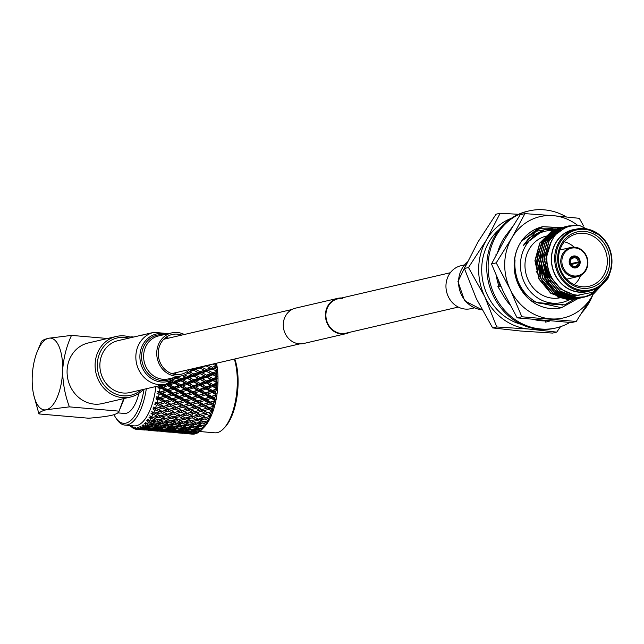 <?xml version="1.0" encoding="UTF-8"?>
<svg xmlns="http://www.w3.org/2000/svg" width="644" height="644" viewBox="0 0 644 644"><rect width="100%" height="100%" fill="white"/><g stroke="black" fill="none" stroke-linecap="round" stroke-linejoin="round"><path stroke-width="0.97" d="M458.311 307.075L345.868 333.19A17.638 15.891 -103.1 0 1 341.36 333.503A17.638 15.891 -103.1 0 1 325.993 317.13A17.638 15.891 -103.1 0 1 337.891 298.832A17.638 15.891 -103.1 0 1 342.399 298.518M349.603 332.32A18.145 16.341 -103.1 0 1 345.981 333.681A18.145 16.341 -103.1 0 1 341.344 334.011A18.145 16.341 -103.1 0 1 325.534 317.162A18.145 16.341 -103.1 0 1 337.778 298.341A18.145 16.341 -103.1 0 1 341.634 297.963M345.981 333.681L303.815 343.469A18.145 16.341 -103.1 0 1 299.178 343.799A18.145 16.341 -103.1 0 1 283.368 326.951A18.145 16.341 -103.1 0 1 295.604 308.13L337.778 298.341M189.666 369.455A20.383 18.362 -103.1 0 1 181.318 374.212A20.383 18.362 -103.1 0 1 158.247 352.775A20.383 18.362 -103.1 0 1 172.101 334.51A20.383 18.362 -103.1 0 1 181.689 335.105M130.016 392.526A26.613 23.981 -103.1 0 1 99.884 364.528A26.613 23.981 -103.1 0 1 117.973 340.676L153.94 332.32A26.613 23.981 -103.1 0 0 135.852 356.172A26.613 23.981 -103.1 0 0 165.983 384.178L130.016 392.526M192.306 368.843A22.041 19.859 -103.1 0 1 181.697 375.83A22.041 19.859 -103.1 0 1 156.742 352.646A22.041 19.859 -103.1 0 1 171.723 332.892A22.041 19.859 -103.1 0 1 184.329 334.494M538.617 261.134A26.613 23.981 76.9 0 0 537.064 258.808M464.227 264.974L460.951 265.739A22.041 19.859 76.9 0 0 445.962 285.485A22.041 19.859 76.9 0 0 470.917 308.677L474.201 307.913M172.882 373.987A21.284 19.183 76.9 0 0 173.59 373.19M165.613 338.833A21.284 19.183 76.9 0 0 164.623 338.43M114.02 414.704A42.584 17.726 -85.1 0 0 115.831 417.892A42.584 17.726 -85.1 0 0 143.314 393.138A42.584 17.726 -85.1 0 0 143.998 389.282M130.032 337.078A44.251 18.418 94.9 0 1 132.471 336.901A44.251 18.418 94.9 0 1 133.509 337.07M146.309 388.743A44.251 18.418 94.9 0 1 145.455 393.742A44.251 18.418 94.9 0 1 124.88 425.08A44.251 18.418 94.9 0 1 116.894 419.461L115.831 417.892M155.896 386.521A44.251 18.418 94.9 0 1 154.649 394.539A44.251 18.418 94.9 0 1 134.073 425.869L124.88 425.08M158.818 395.722A47.495 19.771 -85.1 0 0 159.092 394.289L160.195 393.919L164.059 396.173L159.454 397.686L158.529 397.139A47.495 19.771 -85.1 0 0 158.818 395.722M159.575 391.399A47.495 19.771 -85.1 0 0 159.994 388.461L161.081 388.074L165.033 390.385L160.533 391.954L157.426 391.262L158.674 392.695L157.055 393.444L159.092 394.289M161.081 388.074L160.541 386.907L158.174 385.571L159.503 386.891L157.917 387.809L159.994 388.461M165.428 384.307L161.314 386.07L160.251 385.506M143.709 334.695A47.495 19.771 -85.1 0 0 143.129 334.751L143 334.864M143.097 335.033L141.712 335.162M141.873 335.001A47.495 19.771 -85.1 0 0 140.69 335.403M191.993 413.818L192.371 414.889M129.025 338.108A29.447 26.533 76.9 0 0 124.864 337.392A29.447 26.533 76.9 0 0 97.316 364.303A29.447 26.533 76.9 0 0 123.125 395.819A29.447 26.533 76.9 0 0 141.068 389.966M143.443 389.411A31.105 28.03 -103.1 0 1 130.33 397.066A31.105 28.03 -103.1 0 1 122.376 397.63A31.105 28.03 -103.1 0 1 95.264 368.738A31.105 28.03 -103.1 0 1 116.258 336.466A31.105 28.03 -103.1 0 1 124.203 335.902A31.105 28.03 -103.1 0 1 131.4 337.553M116.258 336.466L88.236 342.97A31.105 28.03 76.9 0 0 67.242 375.251A31.105 28.03 76.9 0 0 94.354 404.134A31.105 28.03 76.9 0 0 102.307 403.571L130.33 397.066M69.383 406.871L46.36 409.737A36.024 14.997 -85.1 0 0 62.637 370.461C62.75 382.939 65.004 395.07 69.383 406.871L119.035 411.146C118.907 412.683 116.435 414.084 111.621 415.356C105.882 416.539 98.21 417.489 88.598 418.214L38.946 413.939L33.689 394.836A36.024 14.997 -85.1 0 0 46.36 409.737C41.562 411.001 39.091 412.401 38.946 413.939M124.131 398.507A36.024 14.997 94.9 0 1 122.65 402.5L119.019 411.186L123.712 398.604M71.5 335.395L48.477 338.261A36.024 14.997 -85.1 0 1 62.637 370.461C63.474 358.136 66.437 346.448 71.5 335.395L107.5 338.494M37.457 351.109A36.024 14.997 -85.1 0 1 48.477 338.261C43.687 339.517 41.216 340.926 41.063 342.463L37.457 351.109A36.024 14.997 -85.1 0 0 32.2 377.529A36.024 14.997 -85.1 0 0 33.689 394.836M117.747 412.868L124.364 413.44A32.699 13.613 -85.1 0 0 138.895 393.307M129.943 425.515L130.193 425.877A47.495 19.771 -85.1 0 0 131.287 426.916L132.495 427.149M131.658 426.739L130.265 425.354L131.287 426.916M131.481 426.835L132.414 427.769A47.495 19.771 -85.1 0 0 133.582 428.453L134.797 428.63M134.049 428.019L132.487 426.803L133.582 428.453M137.22 429.379L137.228 429.379A47.495 19.771 -85.1 0 0 138.484 429.323L143.089 429.83L137.228 429.387L135.755 427.64L136.19 428.791L134.821 427.544L135.997 429.258L137.22 429.379M133.783 428.18L133.388 427.181L134.773 428.944A47.495 19.771 -85.1 0 0 135.997 429.258M139.104 428.381L138.661 428.671L137.228 427.568L138.484 429.323M144.836 430.023L139.788 429.62L144.884 429.878M148.289 430.313L149.497 430.434M140.561 429.21L139.74 429.073A47.495 19.771 -85.1 0 0 141.004 428.638L145.608 429.331L140.561 429.21M141.696 427.463L141.157 427.809L139.659 426.867L141.004 428.638M142.227 428.638L142.364 428.043M145.681 429.983L142.292 429.492L147.347 429.653L150.736 430.224L145.681 429.983M147.347 429.653L147.46 429.202M146.204 428.936L145.608 429.331M150.825 430.562L155.872 430.925L150.825 430.562M151.171 429.934L150.736 430.224M157.603 431.126L152.564 430.715L157.651 430.973M161.056 431.408L162.256 431.528M143.089 428.22L142.268 428.019A47.495 19.771 -85.1 0 0 143.523 427.222L148.136 428.091L143.089 428.22M144.28 425.813L143.644 426.231L142.091 425.459L143.523 427.222M144.747 427.165L144.9 426.28M148.201 429.355L144.82 428.622L149.867 428.542L153.264 429.355L148.201 429.355M149.867 428.542L150.012 427.801M144.296 428.196L144.82 428.622M148.997 427.511L148.136 428.091M153.328 430.313L149.931 429.701L154.995 429.741L158.384 430.434L153.328 430.313M154.995 429.741L155.132 429.146M153.997 428.864L153.264 429.355M158.448 431.078L163.495 431.319L158.448 431.078M160.115 430.756L160.235 430.305M158.979 430.039L158.384 430.434M163.576 431.665L168.631 432.027L163.576 431.665M163.93 431.029L163.495 431.319M170.37 432.221L165.323 431.818L170.418 432.076M173.832 432.51L175.039 432.631M145.592 426.497L144.763 426.239A47.495 19.771 -85.1 0 0 145.995 425.088L150.624 426.135L145.592 426.497M147.218 424.976L147.436 423.092L146.075 423.953L144.481 423.366L145.995 425.088M150.72 428.002L147.331 427.028L152.37 426.706L155.776 427.753L150.72 428.002M152.37 426.706L152.515 425.684M146.558 426.433L147.331 427.028M151.718 425.41L150.624 426.135M155.856 429.323L152.459 428.469L157.514 428.26L160.911 429.194L155.856 429.323M157.514 428.26L157.667 427.383M151.815 427.954L152.459 428.469M156.758 427.101L155.776 427.753M160.976 430.458L157.587 429.725L162.642 429.637L166.023 430.45L160.976 430.458M162.642 429.637L162.787 428.904M157.072 429.298L157.587 429.725M161.773 428.614L160.911 429.194M166.088 431.416L162.699 430.804L167.754 430.836L171.151 431.528L166.088 431.416M167.754 430.836L167.891 430.24M166.756 429.959L166.023 430.45M171.215 432.18L167.826 431.689L172.882 431.85L176.271 432.422L171.215 432.18M172.882 431.85L173.003 431.408M171.739 431.134L171.151 431.528M176.351 432.76L181.391 433.122L176.351 432.76M176.706 432.132L176.271 432.422M183.129 433.323L178.09 432.913L183.178 433.171M186.535 433.645L187.79 433.726M148.04 424.082L147.21 423.768A47.495 19.771 -85.1 0 0 148.394 422.279L149.609 422.11L153.047 423.494L148.04 424.082M149.609 422.11L149.722 420.218L148.418 421.007L146.792 420.613L148.394 422.279M153.2 425.926L149.786 424.726L154.802 424.179L158.231 425.451L153.2 425.926M154.802 424.179L154.963 422.279L153.047 423.494M148.764 424.002L149.786 424.726M158.36 427.6L154.946 426.513L159.986 426.078L163.399 427.238L158.36 427.6M159.986 426.078L160.203 424.187M154.053 425.853L154.946 426.513M159.438 424.662L158.231 425.451M163.495 429.097L160.098 428.123L165.138 427.801L168.535 428.856L163.495 429.097M165.138 427.801L165.283 426.787M159.326 427.536L160.098 428.123M164.494 426.513L163.399 427.238M168.615 430.417L165.226 429.564L170.274 429.363L173.671 430.297L168.615 430.417M170.274 429.363L170.418 428.485M164.582 429.049L165.226 429.564M169.517 428.196L168.535 428.856M173.743 431.561L170.346 430.828L175.41 430.739L178.799 431.552L173.743 431.561M175.41 430.739L175.554 429.999M169.831 430.393L170.346 430.828M174.54 429.717L173.671 430.297M178.855 432.51L175.474 431.899L180.529 431.939L183.91 432.631L178.855 432.51M180.529 431.939L180.666 431.343M179.531 431.061L178.799 431.552M183.975 433.283L180.586 432.792L185.641 432.953L189.038 433.517L183.975 433.283M185.641 432.953L185.762 432.502M184.498 432.237L183.91 432.631M189.119 433.863L193.538 434.153A47.495 19.771 94.9 0 1 193.232 434.161L189.119 433.863M189.473 433.235L189.038 433.517M150.39 420.999L149.545 420.637A47.495 19.771 -85.1 0 0 150.672 418.833L151.871 418.616L155.349 420.202L150.39 420.999M151.871 418.616L151.887 416.749L150.64 417.457L148.981 417.256L150.672 418.833M155.607 423.164L152.153 421.748L157.136 420.991L160.606 422.48L155.607 423.164M157.136 420.991L157.192 419.107L155.349 420.202M150.857 420.926L152.153 421.748M160.807 425.177L157.369 423.865L162.377 423.213L165.822 424.597L160.807 425.177M162.377 423.213L162.489 421.321L160.606 422.48M156.202 423.092L157.369 423.865M165.975 427.02L162.562 425.821L167.577 425.273L170.998 426.545L165.975 427.02M167.577 425.273L167.738 423.382L165.822 424.597M161.531 425.096L162.562 425.821M171.119 428.695L167.714 427.608L172.745 427.173L176.166 428.341L171.119 428.695M172.745 427.173L172.962 425.29M166.82 426.948L167.714 427.608M172.198 425.764L170.998 426.545M176.263 430.2L172.858 429.226L177.913 428.904L181.31 429.951L176.263 430.2M177.913 428.904L178.05 427.89M172.085 428.638L172.858 429.226M177.261 427.608L176.166 428.341M181.383 431.52L178.002 430.667L183.049 430.458L186.43 431.391L181.383 431.52M183.049 430.458L183.194 429.58M177.358 430.152L178.002 430.667M182.292 429.298L181.31 429.951M186.502 432.655L183.113 431.923L188.169 431.834L191.566 432.647L186.502 432.655M188.169 431.834L188.314 431.102M182.598 431.496L183.113 431.923M187.299 430.812L186.43 431.391M191.63 433.613L188.233 433.001L196.058 433.605A47.495 19.771 94.9 0 1 195.752 433.71L191.63 433.613M193.297 433.034L193.433 432.446M192.298 432.164L191.566 432.647M152.604 417.304L151.751 416.893A47.495 19.771 -85.1 0 0 152.789 414.808L153.972 414.551L157.514 416.322L152.604 417.304M153.972 414.551L153.892 412.732L151.018 413.335L152.789 414.808M157.893 419.775L154.399 418.157L159.318 417.199L162.843 418.882L157.893 419.775M159.318 417.199L159.285 415.348L157.514 416.322M152.813 417.264L154.399 418.157M163.157 422.094L159.68 420.572L164.639 419.719L168.124 421.305L163.157 422.094M164.639 419.719L164.655 417.843L162.843 418.882M158.239 419.711L159.68 420.572M168.374 424.267L164.928 422.85L169.903 422.094L173.365 423.575L168.374 424.267M169.903 422.094L169.968 420.202L168.124 421.305M163.632 422.021L164.928 422.85M173.566 426.28L170.137 424.968L175.136 424.307L178.581 425.692L173.566 426.28M175.136 424.307L175.249 422.416L173.365 423.575M168.978 424.187L170.137 424.968M178.742 428.123L175.321 426.924L180.344 426.376L183.773 427.648L178.742 428.123M180.344 426.376L180.505 424.485L178.581 425.692M174.291 426.199L175.321 426.924M183.894 429.798L180.489 428.711L185.52 428.276L188.925 429.435L183.894 429.798M185.52 428.276L185.73 426.392M179.587 428.051L180.489 428.711M184.973 426.867L183.773 427.648M189.022 431.295L185.625 430.321L190.672 429.999L194.077 431.053L189.022 431.295M190.672 429.999L190.809 428.985M184.86 429.733L185.625 430.321M190.02 428.711L188.925 429.435M194.15 432.615L190.761 431.762L195.816 431.561L198.577 432.325A47.495 19.771 94.9 0 1 198.272 432.518L194.15 432.615M195.816 431.561L195.961 430.683M190.109 431.247L190.761 431.762M195.06 430.393L194.077 431.053M154.649 413.054L153.779 412.603A47.495 19.771 -85.1 0 0 154.721 410.268L155.888 409.97L159.495 411.902L154.649 413.054L153.892 412.732L156.468 413.995L161.338 412.868L164.92 414.72L160.026 415.791L156.468 413.995M155.888 409.97L155.703 408.224L152.87 408.924L154.721 410.268M161.338 412.868L161.193 411.081L159.495 411.902M165.371 418.399L161.837 416.692L166.74 415.646L170.29 417.417L165.371 418.399M166.74 415.646L166.659 413.826L164.92 414.72M160.106 415.774L161.837 416.692M170.66 420.87L167.166 419.252L172.093 418.302L175.603 419.985L170.66 420.87M172.093 418.302L172.061 416.451L170.29 417.417M165.589 418.359L167.166 419.252M175.917 423.197L172.447 421.675L177.398 420.814L180.892 422.4L175.917 423.197M177.398 420.814L177.406 418.946L175.603 419.985M171.006 420.814L172.447 421.675M181.149 425.37L177.688 423.945L182.671 423.189L186.14 424.678L181.149 425.37M182.671 423.189L182.735 421.305L180.892 422.4M176.392 423.124L177.688 423.945M186.341 427.375L182.912 426.062L187.903 425.41L191.34 426.795L186.341 427.375M187.903 425.41L188.016 423.519L186.14 424.678M181.745 425.29L182.912 426.062M191.501 429.226L188.088 428.019L193.103 427.471L196.533 428.751L191.501 429.226M193.103 427.471L193.264 425.579L191.34 426.795M187.058 427.294L188.088 428.019M196.662 430.9L193.248 429.806L198.288 429.371L201.073 430.329A47.495 19.771 94.9 0 1 200.767 430.611L196.662 430.9M198.288 429.371L198.497 427.487M192.347 429.146L193.248 429.806M197.74 427.962L196.533 428.751M156.492 408.312L155.598 407.829A47.495 19.771 -85.1 0 0 156.428 405.277L157.579 404.947L161.266 407.016L155.703 408.224L158.352 409.334L163.141 408.063L166.796 410.059L161.974 411.291L158.352 409.334M157.579 404.947L157.297 403.313L154.512 404.086L156.428 405.277M163.141 408.063L162.908 406.364L161.266 407.016M167.416 414.156L163.818 412.273L168.656 411.065L172.27 412.997L167.416 414.156L166.659 413.826L169.243 415.098L174.105 413.971L177.68 415.823L172.793 416.893L169.243 415.098M168.656 411.065L168.47 409.326L166.796 410.059M161.974 411.291L163.818 412.273M174.105 413.971L173.969 412.184L172.27 412.997M178.13 419.502L174.605 417.787L179.499 416.749L183.049 418.519L178.13 419.502M179.499 416.749L179.41 414.929L177.68 415.823M172.874 416.877L174.605 417.787M183.435 421.973L179.926 420.355L184.86 419.397L188.378 421.079L183.435 421.973M184.86 419.397L184.828 417.554L183.049 418.519M178.34 419.461L179.926 420.355M188.684 424.291L185.214 422.778L190.165 421.917L193.651 423.502L188.684 424.291M190.165 421.917L190.181 420.041L188.378 421.079M183.782 421.909L185.214 422.778M193.908 426.465L190.455 425.048L195.43 424.291L198.899 425.773L193.908 426.465M195.43 424.291L195.494 422.4L193.651 423.502M189.159 424.219L190.455 425.048M199.109 428.477L195.671 427.165L200.67 426.513L203.48 427.64A47.495 19.771 94.9 0 1 203.19 428.002L199.109 428.477M200.67 426.513L200.791 424.613L198.899 425.773M194.504 426.384L195.671 427.165M158.102 403.168L157.192 402.645A47.495 19.771 -85.1 0 0 157.893 399.924L159.028 399.57L162.787 401.751L157.297 403.313L160.002 404.247L164.711 402.846L168.446 404.979L163.697 406.34L160.002 404.247M159.028 399.57L158.649 398.064L155.912 398.902L157.893 399.924M166.023 397.324L169.847 399.546L165.186 401.011L161.403 398.813L166.023 397.324L165.605 395.891L155.912 398.902M164.711 402.846L164.381 401.276L163.061 401.663M171.795 400.673L175.571 402.846L170.869 404.263L167.118 402.122L171.795 400.673L171.417 399.167L163.294 401.59M169.259 409.415L165.589 407.386L170.346 406.05L174.041 408.119L168.47 409.326L171.119 410.437L175.917 409.157L179.555 411.162L174.741 412.385L171.119 410.437M170.346 406.05L170.064 404.416L168.446 404.979M163.697 406.34L162.908 406.364L165.589 407.386M175.917 409.157L175.675 407.467L174.041 408.119M180.175 415.251L176.585 413.368L181.415 412.168L185.029 414.1L180.175 415.251L179.41 414.929L182.002 416.193L186.873 415.066L190.455 416.918L185.569 417.988L182.002 416.193M181.415 412.168L181.23 410.429L179.555 411.162M174.741 412.385L176.585 413.368M186.873 415.066L186.736 413.279L185.029 414.1M190.898 420.596L187.38 418.89L192.274 417.851L195.816 419.614L190.898 420.596M192.274 417.851L192.186 416.024L190.455 416.918M185.649 417.972L187.38 418.89M196.187 423.068L192.693 421.45L197.619 420.5L201.145 422.182L196.187 423.068M197.619 420.5L197.587 418.648L195.816 419.614M191.115 420.556L192.693 421.45M201.459 425.394L197.974 423.873L202.941 423.019L205.782 424.316A47.495 19.771 94.9 0 1 205.508 424.75L201.459 425.394M202.941 423.019L202.949 421.144L201.145 422.182M196.533 423.011L197.974 423.873M160.195 393.919L159.736 392.566L157.055 393.444M167.054 391.56L170.974 393.854L166.402 395.392L162.521 393.122L167.054 391.56L166.546 390.304L158.674 392.695M159.454 397.686L158.649 398.064L161.403 398.813M172.962 395.014L176.834 397.276L172.222 398.781L168.382 396.543L172.962 395.014L172.503 393.669L164.059 396.173M165.186 401.011L164.381 401.276L167.118 402.122M178.799 398.419L182.606 400.64L177.961 402.106L174.17 399.916L178.799 398.419L178.38 396.994L169.847 399.546M176.472 407.435L172.777 405.35L177.486 403.949L181.206 406.074L175.675 407.467L178.356 408.489L183.105 407.145L186.8 409.214L182.011 410.51L178.356 408.489M177.486 403.949L177.156 402.379L175.844 402.758M170.869 404.263L170.064 404.416L172.777 405.35M184.554 401.767L188.33 403.949L183.629 405.366L179.885 403.216L184.554 401.767L184.176 400.262L176.078 402.685M183.105 407.145L182.824 405.511L181.206 406.074M187.509 413.488L183.878 411.532L188.684 410.26L192.331 412.257L186.736 413.279L189.36 414.47L194.19 413.271L197.797 415.195L192.942 416.354L189.36 414.47M188.684 410.26L188.442 408.57L186.8 409.214M182.011 410.51L183.878 411.532M194.19 413.271L193.997 411.524L192.331 412.257M198.32 419.091L194.77 417.296L199.632 416.169L203.214 418.02L198.32 419.091M199.632 416.169L199.495 414.382L197.797 415.195M192.942 416.354L194.77 417.296M203.673 421.699L200.139 419.993L205.042 418.946L207.932 420.395A47.495 19.771 94.9 0 1 207.682 420.902L203.673 421.699M205.042 418.946L204.953 417.127L203.214 418.02M198.408 419.075L200.139 419.993M167.786 385.659L171.803 387.986L167.335 389.58L163.359 387.261L167.786 385.659L167.207 384.589L157.917 387.809M161.314 386.07L160.541 386.907L159.503 386.891M160.533 391.954L159.736 392.566L162.521 393.122M173.848 389.177L177.808 391.488L173.3 393.057L169.364 390.755L173.848 389.177L173.308 388.002L165.033 390.385M166.402 395.392L165.605 395.891L168.382 396.543M179.829 392.663L183.733 394.949L179.177 396.495L175.297 394.225L179.829 392.663L179.322 391.399L170.974 393.854M172.222 398.781L171.417 399.167L174.17 399.916M185.722 396.116L189.594 398.37L184.981 399.884L181.149 397.646L185.722 396.116L185.263 394.764L176.834 397.276M177.961 402.106L177.156 402.379L179.885 403.216M191.566 399.522L195.382 401.743L190.729 403.208L186.929 401.011L191.566 399.522L191.147 398.097L182.606 400.64M189.239 408.538L185.536 406.445L190.254 405.052L193.981 407.177L188.442 408.57L191.131 409.592L195.881 408.248L199.56 410.317L194.786 411.613L191.131 409.592M190.254 405.052L189.924 403.474L188.587 403.869M183.629 405.366L182.824 405.511L185.536 406.445M197.322 402.87L201.089 405.044L196.396 406.461L192.653 404.319L197.322 402.87L196.951 401.365L188.829 403.796M195.881 408.248L195.599 406.614L193.981 407.177M200.268 414.591L196.645 412.635L201.443 411.355L205.098 413.359L199.495 414.382L202.119 415.573L206.957 414.366L209.904 415.944A47.495 19.771 94.9 0 1 209.67 416.515L205.71 417.449L202.119 415.573M201.443 411.355L201.202 409.665L199.56 410.317M194.786 411.613L196.645 412.635M206.957 414.366L206.772 412.627L205.098 413.359M167.335 389.58L166.546 390.304L160.541 386.907L163.359 387.261M174.427 383.236L178.493 385.571L174.081 387.173L170.04 384.846L174.427 383.236L173.816 382.27L167.207 384.589L165.717 384.468M173.3 393.057L172.503 393.669L166.546 390.304L169.364 390.755M180.553 386.762L184.562 389.089L180.111 390.675L176.126 388.364L180.553 386.762L179.982 385.692L173.308 388.002L171.803 387.986M179.177 396.495L178.38 396.994L172.503 393.669L175.297 394.225M186.607 390.272L190.576 392.582L186.052 394.152L182.123 391.858L186.607 390.272L186.068 389.105L177.808 391.488M184.981 399.884L184.176 400.262L178.38 396.994L181.149 397.646M192.596 393.758L196.509 396.052L191.944 397.589L188.056 395.319L192.596 393.758L192.089 392.502L183.733 394.949M190.729 403.208L189.924 403.474L184.176 400.262L186.929 401.011M198.497 397.211L202.353 399.473L197.748 400.979L193.925 398.749L198.497 397.211L198.03 395.867L189.594 398.37M196.396 406.461L195.599 406.614L189.924 403.474L192.653 404.319M204.325 400.616L208.149 402.838L203.488 404.303L199.696 402.114L204.325 400.616L203.907 399.191L195.382 401.743M201.999 409.632L198.296 407.547L203.013 406.147L206.748 408.272L201.202 409.665L203.89 410.687L208.648 409.351L211.659 411.033A47.495 19.771 94.9 0 1 211.457 411.661L207.553 412.715L203.89 410.687M203.013 406.147L202.683 404.577L201.355 404.963M207.553 412.715L195.599 406.614L198.296 407.547M210.089 403.965L213.172 405.744A47.495 19.771 94.9 0 1 212.995 406.412L209.163 407.563L205.412 405.414L210.089 403.965L209.719 402.468L201.596 404.891M208.648 409.351L208.366 407.708L206.748 408.272M171.988 381.852L167.931 383.631M167.963 383.647L167.207 384.589L170.04 384.846M180.98 380.813L185.094 383.148L180.739 384.75L176.657 382.423L180.98 380.813L180.336 379.944L173.816 382.27L172.326 382.045M174.081 387.173L173.308 388.002L176.126 388.364M187.187 384.339L191.252 386.674L186.841 388.268L182.807 385.941L187.187 384.339L186.575 383.365L179.982 385.692L178.493 385.571M180.111 390.675L179.322 391.399L182.123 391.858M193.329 387.865L197.338 390.184L192.878 391.777L188.885 389.459L193.329 387.865L192.749 386.786L186.068 389.105L184.562 389.089M186.052 394.152L185.263 394.764L188.056 395.319M199.374 391.375L203.335 393.685L198.827 395.255L194.899 392.953L199.374 391.375L198.835 390.208L190.576 392.582M191.944 397.589L191.147 398.097L193.925 398.749M205.356 394.861L209.268 397.147L204.703 398.692L200.823 396.422L205.356 394.861L204.848 393.597L196.509 396.052M197.748 400.979L196.951 401.365L199.696 402.114M211.264 398.314L214.42 400.157A47.495 19.771 94.9 0 1 214.283 400.85L210.524 402.081L206.684 399.844L211.264 398.314L210.805 396.97L202.353 399.473M203.488 404.303L202.683 404.577L205.412 405.414M213.872 402.766A47.495 19.771 94.9 0 1 213.623 403.885L212.472 403.216L213.872 402.766L215.072 400.801L208.149 402.838M176.681 378.406L178.863 379.63L174.548 381.224L173.743 380.773M174.548 381.224L173.816 382.27L176.657 382.423M187.452 378.406L191.63 380.725L187.307 382.327L183.178 380L187.452 378.406L186.776 377.642L180.336 379.944L178.863 379.63M180.739 384.75L179.982 385.692L182.807 385.941M193.747 381.916L197.869 384.243L193.506 385.853L189.417 383.518L193.747 381.916L193.103 381.047L186.575 383.365L185.094 383.148M186.841 388.268L186.068 389.105L188.885 389.459M199.954 385.442L204.019 387.769L199.608 389.37L195.583 387.044L199.954 385.442L199.35 384.468L192.749 386.786L191.252 386.674M192.878 391.777L192.089 392.502L194.899 392.953M206.088 388.96L210.105 391.286L205.637 392.872L201.653 390.562L206.088 388.96L205.508 387.889L198.835 390.208L197.338 390.184M198.827 395.255L198.03 395.867L200.823 396.422M212.15 392.47L215.378 394.353A47.495 19.771 94.9 0 1 215.281 395.078L211.594 396.35L207.658 394.056L212.15 392.47L211.61 391.302L203.335 393.685M204.703 398.692L203.907 399.191L206.684 399.844M214.975 397.05A47.495 19.771 94.9 0 1 214.774 398.209L213.599 397.525L214.975 397.05L216.054 395.223L209.268 397.147M182.429 375.645L185.303 377.223L181.053 378.809L177.969 377.094M181.053 378.809L180.336 379.944L183.178 380M193.86 376.016L198.078 378.318L193.82 379.912L189.626 377.593L193.86 376.016L193.16 375.363L186.776 377.642L185.303 377.223M187.307 382.327L186.575 383.365L189.417 383.518M200.228 379.501L204.39 381.828L200.083 383.422L195.953 381.095L200.228 379.501L199.551 378.744L193.103 381.047L191.63 380.725M193.506 385.853L192.749 386.786L195.583 387.044M206.507 383.011L210.628 385.345L206.265 386.947L202.184 384.621L206.507 383.011L205.863 382.142L199.35 384.468L197.869 384.243M199.608 389.37L198.835 390.208L201.653 390.562M212.729 386.537L216.038 388.437A47.495 19.771 94.9 0 1 215.973 389.169L212.375 390.473L208.342 388.139L212.729 386.537L212.118 385.563L205.508 387.889L204.019 387.769M205.637 392.872L204.848 393.597L207.658 394.056M215.772 391.174A47.495 19.771 94.9 0 1 215.635 392.357L214.428 391.657L215.772 391.174L216.746 389.523L210.105 391.286M187.404 372.562L191.679 374.84L187.468 376.41L184.643 374.872M187.468 376.41L186.776 377.642L189.626 377.593M200.171 373.665L204.438 375.943L200.244 377.513L196.009 375.219L200.171 373.665L199.455 373.126L193.16 375.363L191.679 374.84M193.82 379.912L193.103 381.047L195.953 381.095M206.619 377.118L210.846 379.421L206.579 381.007L202.393 378.688L206.619 377.118L205.919 376.466L199.551 378.744L198.078 378.318M200.083 383.422L199.35 384.468L202.184 384.621M212.995 380.604L216.392 382.496A47.495 19.771 94.9 0 1 216.368 383.22L212.85 384.524L208.712 382.198L212.995 380.604L212.319 379.839L205.863 382.142L204.39 381.828M206.265 386.947L205.508 387.889L208.342 388.139M216.271 385.233A47.495 19.771 94.9 0 1 216.199 386.424L214.959 385.716L216.271 385.233L217.141 383.784L212.118 385.563L210.628 385.345M193.82 374.043L189.521 371.773L193.651 370.26L197.974 372.506L193.82 374.043L193.16 375.363L196.009 375.219M193.651 370.26L192.902 369.833L190.849 370.55M199.809 368.006L204.18 370.211L200.083 371.725L195.744 369.487L199.809 368.006L199.044 367.7L192.902 369.833L191.421 369.117M206.41 371.355L210.741 373.601L206.579 375.146L202.288 372.876L206.41 371.355L205.661 370.928L199.455 373.126L197.974 372.506M200.244 377.513L199.551 378.744L202.393 378.688M212.939 374.76L216.424 376.619A47.495 19.771 94.9 0 1 216.44 377.328L213.011 378.608L208.769 376.313L212.939 374.76L212.222 374.22L205.919 376.466L204.438 375.943M206.579 381.007L205.863 382.142L208.712 382.198M216.448 379.316A47.495 19.771 94.9 0 1 216.44 380.491L215.168 379.791L216.448 379.316L217.229 378.084L212.319 379.839L210.846 379.421M203.649 369.946L205.661 370.928L212.576 369.109L216.143 370.904A47.495 19.771 94.9 0 1 216.199 371.588L212.85 372.82L208.503 370.59M193.506 368.352L192.902 369.833L195.744 369.487M202.876 366.388L199.044 367.7L198.497 367.41M200.083 371.725L199.455 373.126L202.288 372.876M206.579 375.146L205.919 376.466L208.769 376.313M216.312 373.512A47.495 19.771 94.9 0 1 216.368 374.663L215.064 373.979L217.012 372.53L212.222 374.22L210.741 373.601M206.265 369.455L201.87 367.257L205.887 365.824L210.322 367.99L206.265 369.455L205.661 370.928L203.23 369.728M205.887 365.824L205.106 365.639M199.213 367.241L199.044 367.7L201.87 367.257M212.576 369.109L211.812 368.803L205.661 370.928L212.222 374.22L215.064 373.979M215.861 367.925A47.495 19.771 94.9 0 1 215.982 369.02L214.645 368.36L216.489 367.209L211.812 368.803L210.322 367.99M212.713 364.102L215.555 365.438A47.495 19.771 94.9 0 1 215.643 366.09L212.383 367.249L207.932 365.108M190.841 433.992L192.387 434.145A47.495 19.771 94.9 0 1 192.266 434.137A47.495 19.771 94.9 0 1 192.17 434.128M190.865 434.016L192.451 434.112M194.391 434.048L194.891 433.951A47.495 19.771 94.9 0 1 194.391 434.048M196.911 433.251L195.889 433.026L197.418 433.01A47.495 19.771 94.9 0 1 196.911 433.251M199.431 431.73L198.4 431.424L199.93 431.335A47.495 19.771 94.9 0 1 199.431 431.73M201.894 429.492L200.864 429.121L202.377 428.96A47.495 19.771 94.9 0 1 201.894 429.492L202.506 428.848M204.277 426.586L203.23 426.151L204.736 425.926A47.495 19.771 94.9 0 1 204.277 426.586L203.48 427.64M206.531 423.052L205.468 422.553L206.966 422.271A47.495 19.771 94.9 0 1 206.531 423.052L205.782 424.316M207.932 420.395L209.115 419.155L204.953 417.127L207.545 418.391L209.018 418.061A47.495 19.771 94.9 0 1 208.624 418.946L207.545 418.391M210.524 414.325L209.421 413.73L210.878 413.351A47.495 19.771 94.9 0 1 210.524 414.325L209.421 413.73M212.198 409.286L211.071 408.642L212.504 408.224A47.495 19.771 94.9 0 1 212.198 409.286L212.689 410.067L208.366 407.708L211.071 408.642M234.827 358.974A42.584 17.726 94.9 0 1 224.909 427.278L223.589 428.654A44.251 18.418 -85.1 0 0 234.352 359.078M202.039 429.347L204.301 426.988A44.251 18.418 -85.1 0 0 216.513 363.224M199.696 431.52L214.766 432.816A44.251 18.418 -85.1 0 0 223.589 428.654M139.74 429.073L138.178 427.375L138.661 428.671M142.268 428.019L140.617 426.4L141.157 427.809M144.763 426.239L143.032 424.718L143.644 426.231M147.21 423.768L145.399 422.367L146.075 423.953M149.545 420.637L147.661 419.373L148.418 421.007M151.751 416.893L149.794 415.791L150.64 417.457M153.779 412.603L151.767 411.669L152.692 413.335M155.598 407.829L153.538 407.08L154.544 408.731M157.192 402.645L155.091 402.098L156.178 403.699M158.529 397.139L156.387 396.793L157.563 398.322M215.555 365.438L216.328 366.017L215.281 363.659M216.489 367.209L215.643 366.09M216.014 370.831L216.915 371.282L216.143 370.904L216.915 371.282L215.982 369.02M217.012 372.53L216.199 371.588M216.424 376.619L217.205 376.788L216.368 374.663M217.229 378.084L216.44 377.328M216.392 382.496L217.189 382.456L216.44 380.491M217.141 383.784L216.368 383.22M216.038 388.437L216.859 388.195L216.199 386.424M216.746 389.523L215.973 389.169M215.378 394.353L216.239 393.919L215.635 392.357M216.054 395.223L215.281 395.078M214.42 400.157L215.321 399.53L214.774 398.209M215.072 400.801L214.283 400.85M213.172 405.744L214.138 404.939L213.623 403.885M212.504 408.224L213.824 406.155L212.995 406.412M211.659 411.033L212.689 410.067M210.878 413.351L212.319 411.202L211.457 411.661M209.904 415.944L211.007 414.833M209.018 418.061L210.588 415.871L209.67 416.515M206.966 422.271L208.648 420.081L207.682 420.902M204.736 425.926L205.508 424.75M202.377 428.96L203.19 428.002M201.073 430.329L201.878 429.484M199.93 431.335L200.67 430.619M198.577 432.325L199.238 431.673M197.418 433.01L197.982 432.526M196.058 433.605L196.525 433.171M210.524 402.081L209.719 402.468L212.472 403.216M209.163 407.563L208.366 407.708L166.321 384.098M205.71 417.449L188.442 408.57L157.426 391.262M203.882 421.659L205.468 422.553M201.926 425.322L203.23 426.151M199.833 428.397L200.864 429.121M197.628 430.836L198.4 431.424M195.365 432.591L195.889 433.026M212.383 367.249L211.812 368.803L214.645 368.36M212.85 372.82L212.222 374.22L217.205 376.788M213.011 378.608L212.319 379.839L215.168 379.791M212.85 384.524L212.118 385.563L214.959 385.716M212.375 390.473L211.61 391.302L214.428 391.657M211.594 396.35L210.805 396.97L213.599 397.525M217.189 382.456L191.912 369.342M216.859 388.195L188.257 372.828M216.239 393.919L182.807 375.533M215.321 399.53L176.971 378.125M214.138 404.939L172.512 381.554M207.65 418.447L206.684 417.972M194.891 417.352L156.387 396.793M182.083 416.233L155.091 402.098M169.34 415.147L153.538 407.08M156.605 414.06L151.767 411.669M577.966 298.575L561.496 307.711L532.194 301.312C525.786 297.778 514.5 281.146 514.757 270.987C513.558 261.359 515.111 252.529 519.418 244.503A41.586 37.473 76.9 0 0 521.664 290.549A41.586 37.473 76.9 0 0 561.246 307.768A41.586 37.473 76.9 0 0 561.327 307.752M559.886 227.992L538.529 228.282L522.034 240.735C527.347 233.386 534.182 228.717 542.53 226.728A41.586 37.473 76.9 0 0 542.417 226.752L542.53 226.728A41.586 37.473 76.9 0 1 542.554 226.72M537.764 302.672L563.323 304.813M557.849 304.596L538.634 303.083M522.034 240.735L542.683 226.688L561.455 227.622M576.243 321.469L571.55 322.555L517.172 317.878L503.101 291.201L491.509 263.959L504.63 239.624L520.231 214.726L524.924 213.631L553.349 215.684A51.987 46.843 76.9 0 0 511.803 237.966A51.987 46.843 76.9 0 0 510.273 289.542A51.987 46.843 76.9 0 0 526.953 309.901A51.987 46.843 76.9 0 0 550.29 318.836A51.987 46.843 76.9 0 0 591.844 296.562L576.243 321.469L521.865 316.784L510.273 289.542L496.21 262.865L511.803 237.966L524.924 213.631M577.531 225.247A51.987 46.843 76.9 0 0 553.349 215.684L579.302 218.316L583.665 226.084M593.293 294.058L591.844 296.562A51.987 46.843 76.9 0 0 593.18 294.115M542.683 226.688L542.417 226.752A41.586 37.473 76.9 0 0 519.418 244.503M491.509 263.959L496.21 262.865M517.172 317.878L521.865 316.784M545.991 320.744L545.581 322.145L549.71 321.05M534.753 319.746A51.737 46.618 76.9 0 0 545.814 320.889L545.581 322.145M500.831 286.322L497.893 286.58L503.503 295.934A51.737 46.618 76.9 0 0 503.729 296.321L504.244 297.158M500.718 286.089L499.036 286.419M496.5 254.267L496.017 253.994L495.977 255.249M501.209 245.622L500.211 245.163M499.977 245.686L500.992 246M511.996 227.469L505.781 235.64A51.737 46.618 76.9 0 0 505.524 235.986L504.783 237.024M566.301 216.899A60.053 54.112 76.9 0 0 544.309 209.839A60.053 54.112 76.9 0 0 528.957 210.918A60.053 54.112 76.9 0 0 488.442 273.233A60.053 54.112 76.9 0 0 540.775 328.995A60.053 54.112 76.9 0 0 556.126 327.917A60.053 54.112 76.9 0 0 569.835 322.451M528.957 210.918L527.557 211.248A60.053 54.112 76.9 0 0 487.033 273.563A60.053 54.112 76.9 0 0 539.374 329.326A60.053 54.112 76.9 0 0 554.726 328.239L556.126 327.917M505.524 235.986A51.737 46.618 76.9 0 0 497.764 251.885M496.387 276.155A51.737 46.618 76.9 0 0 499.06 286.483M503.729 296.321A51.737 46.618 76.9 0 0 509.871 304.668M582.208 312.3A60.053 54.112 76.9 0 0 592.77 294.96M478.685 267.719A57.308 51.641 76.9 0 0 484.795 296.747L468.486 267.534L486.478 239.89A57.308 51.641 76.9 0 0 478.685 267.719M500.42 286.145L499.124 282.515M500.114 286.21L498.19 280.39M569.368 299.661A36.595 32.973 -103.1 0 1 536.162 296.9A36.595 32.973 -103.1 0 1 520.465 263.992A36.595 32.973 -103.1 0 1 552.898 230.431M515.039 259.886L514.798 264.08C515.345 281.356 522.614 294.179 536.589 302.535L541.073 303.042L538.593 303.083M562.454 305.087L560.417 304.644L564.538 304.878L536.589 302.535M564.538 304.878L574.239 299.347M521.463 324.415A53.943 48.606 -103.1 0 1 481.728 267.985A53.943 48.606 -103.1 0 1 499.39 229.336M582.828 288.335A28.698 25.857 -103.1 0 1 557.68 257.632A28.698 25.857 -103.1 0 1 584.519 231.397A28.698 25.857 -103.1 0 1 609.675 262.108A28.698 25.857 -103.1 0 1 582.828 288.335M583.73 233.313A26.943 24.279 76.9 0 0 574.303 234.553A26.943 24.279 76.9 0 0 558.847 263.211A26.943 24.279 76.9 0 0 582.144 286.765A26.943 24.279 76.9 0 0 586.418 286.725A26.943 24.279 76.9 0 0 607.316 259.79A26.943 24.279 76.9 0 0 583.73 233.313M574.263 275.986A14.144 12.743 76.9 0 0 587.489 263.058A14.144 12.743 76.9 0 0 575.092 247.924A14.144 12.743 76.9 0 0 561.866 260.852A14.144 12.743 76.9 0 0 574.263 275.986M574.77 247.183A14.973 13.492 -103.1 0 1 587.819 261.086A14.973 13.492 -103.1 0 1 577.716 276.622A14.973 13.492 -103.1 0 1 573.885 276.888A14.973 13.492 -103.1 0 1 560.844 262.985A14.973 13.492 -103.1 0 1 570.938 247.457A14.973 13.492 -103.1 0 1 574.77 247.183M569.183 261.343L569.868 261.4A5.241 4.725 -103.1 0 1 574.609 256.763L574.633 255.934A6.07 5.474 -103.1 0 1 574.786 255.95A6.07 5.474 -103.1 0 1 574.939 255.966A6.07 5.474 76.9 0 1 580.115 262.277A6.07 5.474 -103.1 0 1 580.107 262.446A6.07 5.474 -103.1 0 1 580.099 262.607A6.07 5.474 76.9 0 1 576.018 267.88M574.633 255.934A6.07 5.474 76.9 0 0 573.273 256.046M574.504 267.976A6.07 5.474 -103.1 0 1 569.207 262.341A6.07 5.474 -103.1 0 1 573.305 256.038A6.07 5.474 -103.1 0 1 574.859 255.934A6.07 5.474 -103.1 0 1 580.147 261.569A6.07 5.474 -103.1 0 1 576.05 267.872A6.07 5.474 -103.1 0 1 574.504 267.976M582.772 290.404A30.775 27.732 76.9 0 0 611.559 262.269A30.775 27.732 76.9 0 0 584.583 229.336A30.775 27.732 76.9 0 0 555.796 257.463A30.775 27.732 76.9 0 0 582.772 290.404M584.253 228.588A31.604 28.481 -103.1 0 1 611.8 257.938A31.604 28.481 -103.1 0 1 590.476 290.734A31.604 28.481 -103.1 0 1 582.393 291.305A31.604 28.481 -103.1 0 1 554.846 261.955A31.604 28.481 -103.1 0 1 576.179 229.159A31.604 28.481 -103.1 0 1 584.253 228.588M575.865 229.232A31.773 28.626 76.9 0 0 551.409 261.086A31.773 28.626 76.9 0 0 579.23 292.207A31.773 28.626 76.9 0 0 590.162 290.806M602.832 283.948L592.705 292.271L577.99 295.194C559.886 294.042 546.603 276.896 546.828 257.729C544.816 252.706 554.532 233.909 556.786 233.893C564.716 227.823 566.817 225.472 579.479 225.472L600.079 235.302M609.731 273.467A36.434 32.828 -103.1 0 1 607.831 278.611L609.28 274.561M544.566 236.573A31.604 28.481 76.9 0 0 525.271 269.941A31.604 28.481 76.9 0 0 552.689 298.204A31.604 28.481 76.9 0 0 559.523 297.89M559.773 297.842A31.604 28.481 76.9 0 0 560.763 297.633M576.179 229.159L573.015 229.892A31.604 28.481 76.9 0 0 551.683 262.688A31.604 28.481 76.9 0 0 579.23 292.038A31.604 28.481 76.9 0 0 587.312 291.474L590.476 290.734M576.847 298.856L567.332 299.557L550.821 293.334L538.98 279.094L534.939 260.675L539.744 243.021L552.061 230.866L560.256 227.92M577.765 298.631L567.557 299.508L551.047 293.278L539.205 279.045L535.164 260.627L539.97 242.973L552.294 230.818L561.19 227.751M578.69 298.43L569.175 299.13L552.665 292.899L540.823 278.667L536.782 260.248L541.588 242.595L553.904 230.439L562.099 227.493M579.608 298.204L569.401 299.074L552.89 292.851L541.049 278.611L537.016 260.2L541.813 242.538L554.138 230.383L563.033 227.324M580.534 297.995L571.019 298.703L554.508 292.473L542.667 278.24L538.626 259.822L543.431 242.168L555.748 230.013L563.943 227.066M581.452 297.769L571.252 298.647L554.734 292.424L542.892 278.184L538.859 259.765L543.665 242.112L555.981 229.956L564.877 226.897M595.974 290.363L589.663 294.815L584.205 297.077M584.092 297.109L573.096 298.22L556.585 291.99L544.744 277.757L540.702 259.339L545.508 241.685L557.825 229.53L565.899 226.608M583.182 297.367L572.862 298.277L556.352 292.046L544.51 277.814L540.477 259.395L545.275 241.733L557.599 229.586L565.786 226.632M609.047 275.077L593.357 293.962L585.951 296.739L576.557 297.415L560.047 291.185L548.205 276.952L544.164 258.534L548.97 240.88L561.286 228.725L568.547 225.98L578.545 225.416M603.348 283.432L591.506 294.389L584.341 297.117L574.939 297.794L558.429 291.563L546.587 277.331L542.546 258.912L547.352 241.258L559.668 229.103L567.742 226.173M585.026 296.94L574.714 297.842L558.195 291.619L546.354 277.379L542.32 258.969L547.126 241.307L559.443 229.151L567.63 226.205M607.831 278.611L593.583 293.906L586.185 296.683L576.783 297.367L560.272 291.136L548.43 276.904L544.389 258.486L549.195 240.824L561.512 228.676L568.781 225.923L579.745 225.497M560.481 227.863L562.123 227.614M561.415 227.694L562.236 227.573M562.357 227.557L563.186 227.461M562.325 227.437L563.967 227.187M563.259 227.268L564.08 227.147M564.168 227.01L564.989 226.857M566.02 226.583L566.833 226.43M567.863 226.157L573.844 225.601M569.86 261.73L570.262 261.899A4.411 3.969 76.9 0 0 573.957 266.407L574.303 267.155A5.241 4.725 -103.1 0 1 569.86 261.73L569.175 261.673M569.352 261.681L570.27 261.528A4.411 3.969 76.9 0 1 573.257 257.761A4.411 3.969 76.9 0 1 574.215 257.672L572.444 258.059M560.53 326.677L556.722 332.127L528.909 329.052L496.774 326.967L484.795 296.747A57.308 51.641 76.9 0 0 528.909 329.052A57.308 51.641 76.9 0 0 536.943 329.06M511.239 218.348A57.308 51.641 76.9 0 0 486.478 239.89L500.147 213.261L518.533 214.291M571.952 258.357L574.561 257.697A4.411 3.969 76.9 0 1 578.256 262.213L570.568 263.541M571.131 264.628L578.24 262.583A4.411 3.969 76.9 0 1 575.253 266.35A4.411 3.969 76.9 0 1 574.295 266.439L574.005 266.511M574.279 267.952L574.303 267.155M574.633 256.038L574.915 256.787A5.241 4.725 -103.1 0 1 579.359 262.213L578.417 262.575M574.585 267.985L574.609 267.18A5.241 4.725 -103.1 0 0 579.35 262.543L580.099 262.607M574.215 257.672L574.609 256.763M569.868 261.4L570.27 261.528M574.915 256.787L574.561 257.697M578.256 262.213L579.359 262.213M574.295 266.439L574.609 267.18M579.35 262.543L578.24 262.583M536.774 261.44A31.604 28.481 76.9 0 0 537.595 270.255M541.797 280.72A31.604 28.481 76.9 0 0 542.981 282.531M554.548 235.487A31.604 28.481 76.9 0 0 553.558 235.422M546.506 236.05L546.466 236.058A31.604 28.481 76.9 0 0 544.816 236.501M561.689 229.972L558.59 230.472M558.364 230.528L556.625 230.987M556.352 231.067L554.178 231.848M553.824 232.001L550.781 233.514M550.25 233.828L545.202 237.692M544.228 238.666L535.196 259.685M536.114 271.18L550.789 293.31M557.052 296.763L565.955 299.017M573.007 294.413L560.505 289.035L549.59 275.93L545.862 258.977L551.618 240.574M550.821 281.533L544.011 259.403L544.478 254.356M548.97 281.959L542.168 259.83L542.634 254.783M578.851 295.427L570.012 296.039M569.441 295.982L564.007 294.855M562.953 294.509L554.975 290.323L550.475 286.419M547.126 282.386L540.324 260.257L540.791 255.209M571.494 294.002L560.723 288.987L549.799 275.882L546.072 258.928L550.58 242.506M546.37 272.533L544.454 264.29M579.069 295.379L569.699 295.942M569.087 295.87L563.25 294.485M562.099 294.058L555.184 290.275L547.625 282.74M542.683 273.386L540.767 265.151M540.831 273.813L538.923 265.578M574.239 284.624A24.158 21.767 76.9 0 0 580.695 275.503M574.11 247.143A24.158 21.767 76.9 0 0 564.297 241.798M578.03 262.647L570.721 263.919M540.445 303.195L539.728 302.897M555.812 229.175L544.204 229.658L523.331 245.436L536.017 231.317L557.527 227.332M523.331 245.436L529.006 238.022L544.059 229.691M560.191 304.692L559.789 304.789M500.147 213.261L496.041 214.211L478.049 241.854L464.38 268.484L476.359 298.703L492.66 327.925L520.473 331.008L552.608 333.085L556.722 332.127M464.38 268.484L468.486 267.534M492.66 327.925L496.774 326.967M176.537 372.506A20.383 18.362 -103.1 0 1 174.435 374.349M165.862 337.416A20.383 18.362 -103.1 0 1 168.559 338.148M176.287 377.086A24.44 22.017 -103.1 0 1 152.362 379.131A24.44 22.017 -103.1 0 1 139.901 355.858A24.44 22.017 -103.1 0 1 166.321 334.147M173.687 377.69A23.128 20.841 -103.1 0 1 152.097 377.062A23.128 20.841 -103.1 0 1 141.591 355.85A23.128 20.841 -103.1 0 1 163.713 334.751M181.697 375.83L168.567 378.881A22.041 19.859 -103.1 0 1 143.62 355.689A22.041 19.859 -103.1 0 1 158.601 335.935L171.723 332.892M467.319 262.14A26.613 23.981 76.9 0 0 458.568 281.243A26.613 23.981 76.9 0 0 481.962 309.732M171.731 373.617L299.959 343.848M163.753 339.267L291.982 309.49M337.891 298.832L450.333 272.726M174.331 374.333L176.287 372.562M165.983 384.178L178.412 376.595M168.438 333.656L153.94 332.32M168.309 338.213L165.774 337.48M481.994 309.788L464.606 300.772L457.948 281.565L467.447 261.867M133.743 337.013L132.471 336.901M191.598 434.08L192.266 434.137M195.84 417.835L193.941 416.893M183.033 416.716L181.125 415.766M170.298 415.63L168.374 414.672M157.547 414.543L155.655 413.601M577.716 276.622L566.664 279.19M570.938 247.457L559.894 250.017M559.99 304.741L560.618 304.596"/></g></svg>
